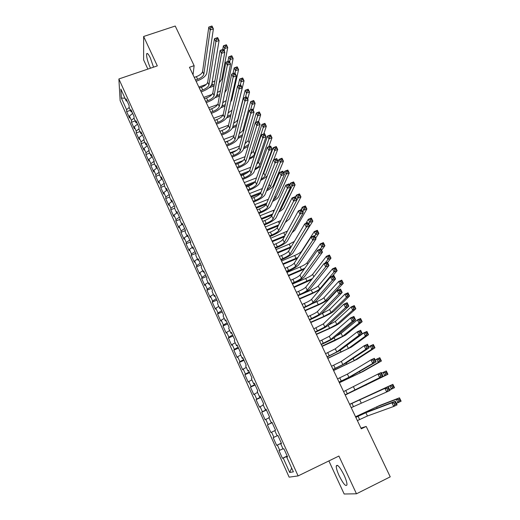 <?xml version="1.0" encoding="UTF-8"?>
<svg xmlns="http://www.w3.org/2000/svg" width="520" height="520" viewBox="0 0 520 520"><rect width="100%" height="100%" fill="white"/><g stroke="black" fill="none" stroke-linecap="round" stroke-linejoin="round"><path stroke-width="0.78" d="M344.071 475.144C339.892 466.954 337.285 463.918 336.238 466.05C336.174 468.072 337.135 471.282 339.125 475.69C343.265 483.88 345.885 486.922 346.983 484.822C347.041 482.8 346.073 479.57 344.071 475.144M153.524 67.171L150.365 57.993C148.441 54.041 147.199 52.669 146.64 53.892C146.387 56.882 147.576 61.445 150.202 67.587L150.495 68.198M328.881 460.928L344.162 494L356.473 493.799L390.234 476.847L366.197 426.446L360.938 428.116M120.14 100.653L289.139 477.152L298.103 475.917L118.878 78.969L120.14 100.653M118.878 78.969L157.32 65.877L143.637 36.478L143.618 59.884L147.869 69.095M124.976 98.215L121.349 98.033L126.581 109.681L126.666 111.638L129.526 118.001L129.454 116.07L131.378 120.348L131.437 122.252L134.316 128.655L134.27 126.776L136.201 131.079L136.24 132.938L139.133 139.386L139.113 137.553L141.063 141.882L141.07 143.696L143.988 150.183L143.988 148.401L145.951 152.756L145.938 154.518L148.87 161.05L148.902 159.315L150.872 163.703L150.833 165.419L153.784 171.99L153.842 170.306L155.825 174.727L155.76 176.384L158.737 183.001L158.815 181.376L160.816 185.822L160.726 187.428L163.716 194.09L163.826 192.517L165.841 196.989L165.718 198.549L168.733 205.257L168.87 203.73L170.892 208.234L170.749 209.742L173.784 216.489L173.947 215.02L175.988 219.557L175.812 221.006L178.867 227.806L179.056 226.389L181.109 230.958L180.908 232.349L183.989 239.194L184.203 237.835L186.27 242.437L186.043 243.769L189.137 250.66L189.384 249.359L191.464 253.988L191.211 255.275L194.331 262.21L194.597 260.962L196.697 265.623L196.411 266.851L199.55 273.832L199.849 272.642L201.962 277.336L201.65 278.506L204.808 285.538L205.14 284.408L207.266 289.133L206.928 290.245L210.106 297.323L210.464 296.25L212.608 301.015L212.238 302.062L215.442 309.192L215.833 308.178L217.984 312.975L217.581 313.963L220.811 321.139L221.228 320.19L223.399 325.019L222.969 325.942L226.219 333.177L226.668 332.286L228.852 337.149L228.391 338.013L231.66 345.293L232.141 344.468L234.344 349.362L233.85 350.162L237.146 357.494L237.66 356.733L239.876 361.66L239.35 362.401L242.671 369.785L243.211 369.083L245.447 374.049L244.888 374.725L248.228 382.161L248.807 381.524L251.056 386.529L250.464 387.134L253.832 394.622L254.442 394.056L256.704 399.094L256.081 399.633L259.467 407.173L260.117 406.673L262.392 411.749L261.736 412.217L265.148 419.816L265.831 419.387L268.125 424.496L267.436 424.899L270.875 432.549L271.583 432.185L273.897 437.333L273.175 437.665L276.633 445.374L277.381 445.081L279.714 450.268L278.954 450.528L282.438 458.289L287.177 456.021M121.349 98.033L120.855 89.089L126.21 100.965L127.108 101.081M291.675 468.078L289.692 472.466L293.371 471.841L286.721 457.093L287.553 456.859L283.927 448.812L283.114 449.091L280.722 443.781L281.515 443.476L277.914 435.494L277.147 435.844L274.768 430.573L275.529 430.19L271.954 422.266L271.219 422.695L268.86 417.463L269.581 417.001L266.032 409.136L265.337 409.643L262.99 404.443L263.679 403.916L260.156 396.11L259.493 396.682L257.166 391.521L257.816 390.923L254.326 383.175L253.695 383.819L251.388 378.697L251.999 378.027L248.534 370.331L247.942 371.046L245.648 365.963L246.227 365.222L242.781 357.584L242.222 358.371L239.954 353.321L240.494 352.515L237.075 344.929L236.555 345.781L234.292 340.769L234.806 339.898L231.413 332.371L230.919 333.288L228.677 328.315L229.158 327.366L225.784 319.897L225.329 320.879L223.106 315.939L223.548 314.932L220.201 307.515L219.778 308.562L217.568 303.661L217.978 302.582L214.656 295.217L214.266 296.329L212.069 291.46L212.453 290.322L209.15 283.01L208.793 284.187L206.615 279.351L206.96 278.155L203.684 270.894L203.359 272.129L201.194 267.325L201.513 266.065L198.256 258.856L197.958 260.156L195.812 255.392L196.099 254.066L192.868 246.909L192.602 248.268L190.469 243.536L190.723 242.151L187.519 235.04L187.278 236.457L185.159 231.758L185.393 230.321L182.208 223.262L181.994 224.738L179.894 220.071L180.089 218.569L176.93 211.562L176.748 213.096L174.661 208.462L174.831 206.901L171.691 199.94L171.535 201.533L169.462 196.931L169.605 195.319L166.484 188.403L166.361 190.047L164.3 185.478L164.417 183.807L161.317 176.943L161.226 178.646L159.178 174.109L159.263 172.38L156.189 165.562L156.117 167.323L154.089 162.812L154.148 161.031L151.093 154.265L151.047 156.072L149.032 151.593L149.065 149.767L146.029 143.039L146.016 144.898L144.008 140.452L144.014 138.567L141.005 131.892L141.011 133.803L139.022 129.389L139.002 127.452L136.006 120.816L136.045 122.785L134.069 118.398L134.017 116.409L131.047 109.817L131.112 111.839L129.149 107.478L129.077 105.443L126.12 98.898L126.21 100.965M289.692 472.466L283.225 458.068L282.438 458.289M193.05 74.835L194.129 65.669L189.456 67.275L361.276 428.818L366.197 426.446M279.714 450.268L282.971 448.779M277.381 445.081L281.405 443.222M286.721 457.093L287.476 456.69M273.897 437.333L277.134 435.819M271.583 432.185L274.807 430.657M280.722 443.781L281.489 443.404M268.125 424.496L272.096 422.584M265.831 419.387L269.022 417.826M262.392 411.749L266.331 409.799M260.117 406.673L263.283 405.093M271.219 422.695L271.993 422.351M256.704 399.094L260.605 397.111M254.442 394.056L257.582 392.444M265.337 409.643L266.11 409.318M251.056 386.529L254.924 384.514M248.807 381.524L251.927 379.886M259.493 396.682L260.28 396.376M245.447 374.049L249.281 372.001M243.211 369.083L246.305 367.419M253.695 383.819L254.488 383.532M239.876 361.66L243.685 359.58M237.66 356.733L240.728 355.037M247.942 371.046L248.736 370.786M234.344 349.362L238.121 347.25M232.141 344.468L235.183 342.745M242.222 358.371L243.029 358.124M228.852 337.149L232.596 335.004M226.668 332.286L229.684 330.544M236.555 345.781L237.361 345.56M223.399 325.019L227.117 322.842M221.228 320.19L224.224 318.422M230.919 333.288L231.732 333.079M217.984 312.975L221.669 310.765M215.833 308.178L218.797 306.384M225.329 320.879L226.148 320.69M212.608 301.015L216.261 298.779M210.464 296.25L213.408 294.437M219.778 308.562L220.597 308.392M207.266 289.133L210.893 286.871M205.14 284.408L208.058 282.568M214.266 296.329L215.092 296.179M201.962 277.336L205.556 275.041M199.849 272.642L202.748 270.777M208.793 284.187L209.625 284.05M196.697 265.623L200.265 263.302M194.597 260.962L197.47 259.07M203.359 272.129L204.191 272.012M191.464 253.988L195.006 251.635M189.384 249.359L192.231 247.448M197.958 260.156L198.803 260.058M186.27 242.437L189.781 240.052M184.203 237.835L187.031 235.905M192.602 248.268L193.447 248.183M181.109 230.958L184.594 228.547M179.056 226.389L181.864 224.432M187.278 236.457L188.13 236.392M175.988 219.557L179.439 217.126M173.947 215.02L176.728 213.044M181.994 224.738L182.852 224.686M170.892 208.234L174.323 205.777M168.87 203.73L171.919 201.526M176.748 213.096L177.606 213.064M165.841 196.989L169.24 194.506M163.826 192.517L167.174 190.047M171.535 201.533L172.4 201.513M160.816 185.822L164.19 183.306M158.815 181.376L162.181 178.854M166.361 190.047L167.232 190.047M155.825 174.727L159.172 172.185M153.842 170.306L157.177 167.758M161.226 178.646L162.091 178.659M150.872 163.703L154.141 161.18M148.902 159.315L152.21 156.741M156.117 167.323L156.995 167.349M145.951 152.756L149.052 150.319M143.988 148.401L147.277 145.802M151.047 156.072L151.924 156.117M141.063 141.882L144.014 139.523M139.113 137.553L142.37 134.934M146.016 144.898L146.894 144.963M136.201 131.079L139.016 128.791M134.27 126.776L137.501 124.13M141.011 133.803L141.901 133.881M131.378 120.348L134.062 118.131M129.454 116.07L132.665 113.406M136.045 122.785L136.935 122.876M126.581 109.681L129.162 107.517M131.112 111.839L132.002 111.943M143.637 36.478L175.233 26.039L194.129 65.669M356.473 493.799L338.904 456.047L298.103 475.917M283.225 458.068L287.281 456.248M126.666 111.638L130.429 110.318M131.437 122.252L135.207 120.919M136.24 132.938L140.01 131.586M141.07 143.696L144.852 142.324M145.938 154.518L149.721 153.133M150.833 165.419L154.629 164.015M155.76 176.384L159.562 174.967M160.726 187.428L164.535 185.991M165.718 198.549L169.533 197.087M170.749 209.742L174.688 208.221M175.812 221.006L179.985 219.381M180.908 232.349L185.347 230.6M186.043 243.769L190.632 241.943M191.211 255.275L195.806 253.422M196.411 266.851L201.019 264.972M201.65 278.506L206.264 276.608M206.928 290.245L211.549 288.32M212.238 302.062L216.866 300.118M217.581 313.963L222.222 311.994M222.969 325.942L227.617 323.954M228.391 338.013L233.044 335.991M233.85 350.162L238.518 348.121M239.35 362.401L244.023 360.334M244.888 374.725L249.567 372.632M250.464 387.134L255.151 385.015M256.081 399.633L260.78 397.488M261.736 412.217L266.442 410.046M267.436 424.899L272.149 422.701M276.633 445.374L281.359 443.131M195.52 80.034L197.639 79.293C201.162 77.896 203.229 76.213 203.847 74.243L210.197 29.965L208.786 27.066L211.978 26L213.395 28.893L206.745 73.236C205.81 76.186 202.703 78.709 197.444 80.795L196.105 81.263M194.259 77.383L196.378 76.648C199.901 75.251 201.962 73.561 202.572 71.585L208.786 27.066L210.308 26.637L210.873 27.801L212.154 27.372L211.588 26.208L210.308 26.637M212.154 27.372L213.395 28.893L210.197 29.965L210.873 27.801M211.588 26.208L211.978 26M214.025 85.969L209.001 87.802M198.842 87.022L206.303 84.396M210.997 85.748L214.279 84.507M212.128 82.342L214.903 80.892M224.263 51.142L224.738 48.542L223.399 45.793L226.389 44.772L227.734 47.515L221.767 79.242L219.186 82.823M222.736 49.517L223.399 45.793L224.855 45.428L225.394 46.527L226.597 46.118L226.057 45.019L224.855 45.428M226.597 46.118L227.734 47.515L224.738 48.542L225.394 46.527M226.057 45.019L226.389 44.772M200.583 90.688L202.703 89.941C206.239 88.53 208.325 86.859 208.962 84.923L215.872 41.607L214.448 38.688L217.653 37.609L219.076 40.521L211.868 83.902C210.893 86.801 207.766 89.297 202.488 91.403L201.149 91.877M199.316 88.017L201.435 87.269C204.964 85.865 207.044 84.188 207.681 82.251L214.448 38.688L215.989 38.285L216.561 39.449L217.841 39.02L217.275 37.849L215.989 38.285M217.841 39.02L219.076 40.521L215.872 41.607L216.561 39.449M217.275 37.849L217.653 37.609M205.68 101.413L207.805 100.653C211.347 99.229 213.447 97.572 214.11 95.68L221.592 53.339L220.155 50.395L223.366 49.296L224.796 52.234L217.022 94.647C216.008 97.481 212.856 99.963 207.571 102.083L206.225 102.564M204.399 98.722L206.525 97.968C210.067 96.551 212.16 94.887 212.817 92.989L220.155 50.395L221.715 50.011L222.287 51.188L223.574 50.752L223.002 49.575L221.715 50.011M223.574 50.752L224.796 52.234L221.592 53.339L222.287 51.188M223.002 49.575L223.366 49.296M219.472 96.012L214.994 97.715M203.756 97.37L212.062 94.419M216.535 95.856L219.752 94.556M217.412 92.489L220.474 90.747M229.625 62.114L230.133 59.566L228.781 56.803L231.777 55.764L233.136 58.526L226.766 89.577L224.822 92.495M227.864 61.516L228.781 56.803L230.256 56.453L230.796 57.557L231.998 57.142L231.458 56.036L230.256 56.453M231.998 57.142L233.136 58.526L230.133 59.566L230.796 57.557M225.004 106.08L220.877 107.731M208.708 107.783L217.685 104.559M222.014 106.054L225.31 104.617M222.768 102.674L226.161 100.549M235.02 73.164L235.56 70.668L234.202 67.886L237.205 66.833L238.569 69.615L231.797 99.983L230.594 102.056M232.986 73.626L234.202 67.886L235.697 67.561L236.243 68.672L237.445 68.25L236.899 67.139L235.697 67.561M237.445 68.25L238.569 69.615L235.56 70.668L236.243 68.672M210.808 112.21L212.94 111.436C216.489 110.006 218.608 108.362 219.291 106.509L227.35 65.156L225.908 62.192L229.119 61.081L230.561 64.038L222.209 105.463C221.156 108.238 217.984 110.695 212.686 112.834L211.341 113.321M209.521 109.499L211.653 108.739C215.196 107.302 217.315 105.658 217.997 103.799L225.908 62.192L227.481 61.828L228.059 63.018L229.346 62.569L228.768 61.386L227.481 61.828M229.346 62.569L230.561 64.038L227.35 65.156L228.059 63.018M228.768 61.386L229.119 61.081M215.975 123.071L218.108 122.298C221.663 120.848 223.802 119.223 224.51 117.409L233.155 77.058L231.699 74.074L234.917 72.943L236.373 75.927L227.428 116.35C226.343 119.06 223.145 121.498 217.834 123.656L216.483 124.15M214.682 120.348L216.814 119.574C220.369 118.131 222.495 116.499 223.203 114.68L231.699 74.074L233.292 73.736L233.877 74.932L235.164 74.477L234.578 73.281L233.292 73.736M235.164 74.477L236.373 75.927L233.155 77.058L233.877 74.932M234.578 73.281L234.917 72.943M230.62 116.168L226.675 117.858M213.688 118.267L223.165 114.829M227.428 116.35L230.964 114.673M228.196 112.898L231.992 110.188M240.272 85.072L241.033 81.848L239.661 79.047L242.671 77.981L244.042 80.782L236.613 111.105M238.089 85.846L239.661 79.047L241.169 78.741L241.716 79.866L242.925 79.436L242.379 78.312L241.169 78.741M242.925 79.436L244.042 80.782L241.033 81.848L241.716 79.866M242.379 78.312L242.671 77.981M236.34 126.263L232.375 128.089M218.706 128.817L228.547 125.21M232.83 126.731L236.73 124.709M233.694 123.156C236.061 121.856 237.452 120.595 237.868 119.373L245.161 90.285L248.177 89.206L249.555 92.027L247.696 99.106M245.447 97.377L246.539 93.106L245.161 90.285L246.681 89.999L247.234 91.13L248.443 90.701L247.891 89.57L246.681 89.999M248.443 90.701L249.555 92.027L246.539 93.106L247.234 91.13M247.891 89.57L248.177 89.206M221.175 134.017L223.308 133.224C226.876 131.768 229.028 130.156 229.762 128.388L238.999 89.05L237.536 86.047L240.76 84.897L242.222 87.9L232.687 127.309C231.562 129.961 228.345 132.379 223.015 134.556L221.669 135.05M219.869 131.274L222.008 130.488C225.569 129.031 227.714 127.413 228.449 125.632L237.536 86.047L239.142 85.735L239.733 86.938L241.026 86.476L240.435 85.273L239.142 85.735M241.026 86.476L242.222 87.9L238.999 89.05L239.733 86.938M240.435 85.273L240.76 84.897M223.75 139.438L233.987 135.642M225.017 142.103L229.606 140.394M239.285 133.432C241.378 132.203 242.606 131.053 242.983 129.974L250.692 101.608L253.714 100.51L255.106 103.35L253.143 110.253M238.297 137.163L242.639 134.667M250.601 109.798L252.083 104.448L250.692 101.608L252.233 101.341L252.792 102.479L254 102.037L253.448 100.9L252.233 101.341M242.177 136.357L237.958 138.43M254 102.037L255.106 103.35L252.083 104.448L252.792 102.479M253.448 100.9L253.714 100.51M226.408 145.028L228.547 144.228C232.122 142.76 234.292 141.16 235.053 139.431L244.888 101.134L243.412 98.105L246.643 96.941L248.118 99.97L237.984 138.346C236.821 140.933 233.571 143.325 228.234 145.522L226.883 146.029M225.095 142.266L227.233 141.472C230.808 140.004 232.973 138.405 233.727 136.662L243.412 98.105L245.044 97.819L245.635 99.034L246.928 98.566L246.337 97.351L245.044 97.819M246.928 98.566L248.118 99.97L244.888 101.134L245.635 99.034M246.337 97.351L246.643 96.941M228.826 150.124L239.493 146.126M230.107 152.809L236.697 150.332M244.966 143.715L248.131 140.647L256.269 113.002L259.298 111.898L260.695 114.751L258.628 121.478M243.841 147.628L248.749 144.404M255.723 122.349L257.667 115.862L256.269 113.002L257.829 112.762L258.388 113.906L259.603 113.464L259.038 112.314L257.829 112.762M248.144 146.425L243.483 148.87M259.603 113.464L260.695 114.751L257.667 115.862L258.388 113.906M259.038 112.314L259.298 111.898M231.68 156.117L233.825 155.311C237.406 153.829 239.59 152.243 240.377 150.56L250.822 113.315L249.333 110.26L252.571 109.077L254.059 112.125L243.315 149.454C242.112 151.983 238.836 154.349 233.487 156.566L232.135 157.079M230.353 153.341L232.499 152.535C236.08 151.053 238.264 149.468 239.044 147.771L249.333 110.26L250.984 109.993L251.583 111.215L252.876 110.741L252.278 109.519L250.984 109.993M252.876 110.741L254.059 112.125L250.822 113.315L251.583 111.215M252.278 109.519L252.571 109.077M233.942 160.881L245.083 156.663M235.222 163.585L243.159 160.57M250.764 153.998L253.318 151.385L261.885 124.481L264.914 123.357L266.325 126.237L263.776 133.919M249.47 158.126C252.304 156.741 254.02 155.395 254.618 154.083L263.296 127.367L261.885 124.481L263.458 124.26L264.024 125.418L265.239 124.963L264.673 123.812L263.458 124.26M254.28 156.423L249.087 159.347M265.239 124.963L266.325 126.237L263.296 127.367L264.024 125.418M264.673 123.812L264.914 123.357M236.983 167.284L239.129 166.465C242.723 164.97 244.927 163.397 245.739 161.759L256.802 125.58L255.3 122.505L258.544 121.303L260.046 124.377L248.677 160.641C247.442 163.105 244.14 165.451 238.778 167.681L237.419 168.201M235.651 164.483L237.803 163.67C241.391 162.175 243.588 160.602 244.394 158.951L255.3 122.505L256.971 122.265L257.569 123.494L258.869 123.013L258.271 121.784L256.971 122.265M258.869 123.013L260.046 124.377L256.802 125.58L257.569 123.494M258.271 121.784L258.544 121.303M247.058 172.887L240.792 175.292M239.089 171.711L250.75 167.252M240.383 174.434L249.308 171.008M256.698 164.236L258.531 162.201L267.54 136.045L270.575 134.907L271.999 137.806L268.794 146.731M255.197 168.643C257.757 167.317 259.311 166.075 259.844 164.912L268.957 138.944L267.54 136.045L269.132 135.844L269.698 137.007L270.92 136.552L270.348 135.388L269.132 135.844M260.624 166.283L254.781 169.858M270.92 136.552L271.999 137.806L268.957 138.944L269.698 137.007M270.348 135.388L270.575 134.907M242.327 178.522L244.478 177.697C248.079 176.183 250.296 174.629 251.141 173.036L262.828 137.937L261.313 134.843L264.563 133.627L266.078 136.721L254.085 171.906C252.805 174.297 249.477 176.625 244.101 178.874L242.743 179.4M240.988 175.708L243.139 174.876C246.733 173.375 248.95 171.815 249.789 170.209L261.313 134.843L263.003 134.628L263.608 135.87L264.908 135.382L264.303 134.141L263.003 134.628M264.908 135.382L266.078 136.721L262.828 137.937L263.608 135.87M264.303 134.141L264.563 133.627M253.948 183.072L245.96 186.173M244.27 182.611L256.51 177.879M245.57 185.347L255.177 181.623M262.828 174.33L263.783 173.082L273.234 147.687L276.276 146.53L277.706 149.454L273.748 159.692M261.027 179.179C263.276 177.938 264.635 176.813 265.103 175.819L274.664 150.612L273.234 147.687L274.839 147.511L275.418 148.681L276.633 148.22L276.062 147.049L274.839 147.511M267.351 175.662C265.993 177.249 263.738 178.828 260.579 180.388M276.633 148.22L277.706 149.454L274.664 150.612L275.418 148.681M276.062 147.049L276.276 146.53M247.702 189.839L249.86 189C253.468 187.48 255.703 185.939 256.575 184.392L268.899 150.391L267.377 147.27L270.627 146.042L272.155 149.156L259.526 183.242C258.206 185.575 254.852 187.869 249.464 190.144L248.099 190.678M246.357 187.005L248.508 186.167C252.116 184.645 254.352 183.105 255.21 181.545L267.377 147.27L269.081 147.082L269.692 148.33L270.998 147.836L270.387 146.588L269.081 147.082M270.998 147.836L272.155 149.156L268.899 150.391L269.692 148.33M270.387 146.588L270.627 146.042M260.319 193.537L251.167 197.125M249.483 193.589L262.379 188.546M250.79 196.339L260.897 192.381M266.994 189.703L270.4 186.791L280.41 162.357L278.967 159.412L282.016 158.243L283.459 161.187L273.234 185.679C272.415 187.252 270.173 189 266.5 190.931M278.155 161.441L278.967 159.412L280.592 159.256L281.171 160.44L282.392 159.972L281.814 158.788L280.592 159.256M282.392 159.972L283.459 161.187L280.41 162.357L281.171 160.44M281.814 158.788L282.016 158.243M253.117 201.233L255.275 200.382C258.895 198.848 261.151 197.327 262.048 195.819L275.015 162.942L273.481 159.796L276.744 158.548L278.278 161.688L264.999 194.662C263.64 196.924 260.26 199.199 254.858 201.487L253.494 202.026M251.758 198.38L253.922 197.529C257.536 196.001 259.786 194.474 260.676 192.959L273.481 159.796L275.204 159.633L275.821 160.894L277.127 160.394L276.51 159.133L275.204 159.633M277.127 160.394L278.278 161.688L275.015 162.942L275.821 160.894M276.51 159.133L276.744 158.548M266.26 204.243L256.406 208.15M254.735 204.633L268.365 199.244M256.048 207.409L266.708 203.19M273.124 200.194L275.73 197.834L286.195 174.187L284.745 171.223L287.8 170.04L289.25 172.998L278.57 196.716C277.836 198.088 275.834 199.674 272.565 201.474M283.894 173.186L284.745 171.223L286.39 171.093L286.969 172.283L288.197 171.808L287.612 170.619L286.39 171.093M288.197 171.808L289.25 172.998L286.195 174.187L286.969 172.283M287.612 170.619L287.8 170.04M258.57 212.706L260.735 211.848C264.361 210.301 266.637 208.793 267.56 207.331L281.177 175.591L279.63 172.419L282.9 171.151L284.447 174.317L270.517 206.161C269.113 208.351 265.707 210.6 260.293 212.914L258.928 213.46M257.205 209.833L259.37 208.975C262.99 207.428 265.258 205.92 266.175 204.451L279.63 172.419L281.378 172.283L281.996 173.55L283.309 173.043L282.685 171.775L281.378 172.283M283.309 173.043L284.447 174.317L281.177 175.591L281.996 173.55M282.685 171.775L282.9 171.151M272.155 215.053L261.677 219.245M260.019 215.755L274.502 209.924M261.346 218.543L272.623 214.032M279.468 210.587L281.093 208.956L292.026 186.108L290.563 183.118L293.625 181.916L295.087 184.899L283.94 207.818C283.296 208.982 281.587 210.373 278.798 211.991M289.673 185.016L290.563 183.118L292.227 183.014L292.812 184.21L294.041 183.729L293.449 182.533L292.227 183.014M294.041 183.729L295.087 184.899L292.026 186.108L292.812 184.21M293.449 182.533L293.625 181.916M264.062 224.263L266.227 223.392C269.861 221.826 272.155 220.337 273.104 218.927L287.391 188.331L285.831 185.139L289.107 183.853L290.661 187.044L276.068 217.737C274.625 219.856 271.193 222.086 265.766 224.412L264.394 224.965M262.685 221.364L264.849 220.5C268.483 218.94 270.771 217.444 271.713 216.021L285.831 185.139L287.599 185.029L288.223 186.31L289.536 185.79L288.906 184.509L287.599 185.029M289.536 185.79L290.661 187.044L287.391 188.331L288.223 186.31M288.906 184.509L289.107 183.853M278.181 225.894L266.988 230.419M265.337 226.947L280.833 220.558M266.675 229.756L278.668 224.906M286.26 220.5L297.895 198.107L296.426 195.097L299.488 193.882L300.963 196.892L289.347 219.005L285.252 222.45M295.497 196.931L296.426 195.097L298.103 195.019L298.695 196.222L299.923 195.734L299.332 194.532L298.103 195.019M299.923 195.734L300.963 196.892L297.895 198.107L298.695 196.222M299.332 194.532L299.488 193.882M269.588 235.892L271.758 235.014C275.405 233.435 277.713 231.966 278.694 230.6L293.651 201.175L292.078 197.951L295.36 196.651L296.927 199.869L281.664 229.392C280.176 231.446 276.718 233.649 271.278 235.995L269.906 236.555M268.203 232.98L270.374 232.096C274.014 230.529 276.322 229.053 277.29 227.669L292.078 197.951L293.865 197.873L294.495 199.16L295.808 198.64L295.178 197.347L293.865 197.873M295.808 198.64L296.927 199.869L293.651 201.175L294.495 199.16M295.178 197.347L295.36 196.651M284.349 236.756L272.331 241.664M270.692 238.219L287.404 231.108M272.038 241.046L284.863 235.807M302.835 211.952L303.81 210.197L302.328 207.168L305.396 205.933L306.885 208.962L294.788 230.256L292 232.765M300.846 209.879L302.328 207.168L304.025 207.109L304.623 208.325L305.851 207.831L305.253 206.615L304.025 207.109M305.851 207.831L306.885 208.962L303.81 210.197L304.623 208.325M305.253 206.615L305.396 205.933M275.158 247.605L277.329 246.714C280.982 245.128 283.309 243.672 284.323 242.353L299.956 214.117L298.376 210.873L301.659 209.547L303.245 212.791L287.293 241.131C285.766 243.113 282.276 245.291 276.822 247.656L275.45 248.222M273.761 244.673L275.932 243.783C279.584 242.197 281.911 240.74 282.913 239.408L298.376 210.873L300.183 210.815L300.814 212.114L302.133 211.588L301.496 210.288L300.183 210.815M302.133 211.588L303.245 212.791L299.956 214.117L300.814 212.114M301.496 210.288L301.659 209.547M290.693 247.618L277.713 252.987M276.088 249.561L289.231 244.147L294.346 241.442M277.44 252.408L291.239 246.701M308.75 224.061L309.771 222.378L308.276 219.323L311.35 218.075L312.845 221.124L299.267 242.678M305.832 223.431L308.276 219.323L309.992 219.291L310.589 220.513L311.825 220.012L311.22 218.79L309.992 219.291M311.825 220.012L312.845 221.124L309.771 222.378L310.589 220.513M311.22 218.79L311.35 218.075M280.761 259.402L282.939 258.499C286.598 256.893 288.951 255.463 289.985 254.189L306.312 227.156L304.72 223.886L308.009 222.547L309.608 225.81L292.968 252.954C291.395 254.858 287.878 257.01 282.412 259.402L281.034 259.974M279.357 256.445L281.534 255.547C285.194 253.948 287.534 252.506 288.567 251.219L304.72 223.886L306.547 223.86L307.183 225.173L308.503 224.633L307.866 223.327L306.547 223.86M308.503 224.633L309.608 225.81L306.312 227.156L307.183 225.173M307.866 223.327L308.009 222.547M297.284 258.433L283.127 264.387M281.515 260.981L294.678 255.502C298.2 253.962 300.489 252.571 301.542 251.329L314.262 231.569L317.343 230.302L318.851 233.376L315.653 238.18M282.874 263.848L297.869 257.53M314.711 236.256L315.77 234.644L314.262 231.569L315.998 231.562L316.602 232.791L317.837 232.284L317.233 231.056L315.998 231.562M317.837 232.284L318.851 233.376L315.77 234.644L316.602 232.791M317.233 231.056L317.343 230.302M286.409 271.284L288.587 270.368C292.26 268.749 294.625 267.332 295.692 266.11L312.721 240.305L311.116 237.01L314.411 235.644L316.017 238.94L298.675 264.856C297.063 266.695 293.514 268.814 288.034 271.226L286.656 271.804M284.993 268.307L287.17 267.391C290.843 265.779 293.202 264.355 294.262 263.12L311.116 237.01L312.962 237.01L313.606 238.329L314.925 237.783L314.281 236.464L312.962 237.01M314.925 237.783L316.017 238.94L312.721 240.305L313.606 238.329M314.281 236.464L314.411 235.644M304.2 269.152L288.581 275.86M286.975 272.48L300.17 266.936C303.7 265.382 306 264.004 307.079 262.815L320.3 243.906L323.382 242.625L324.903 245.719L321.581 250.315M288.346 275.366L304.863 268.216M320.339 249.067L321.815 247.006L320.3 243.906L322.049 243.925L322.66 245.161L323.895 244.647L323.291 243.406L322.049 243.925M323.895 244.647L324.903 245.719L321.815 247.006L322.66 245.161M323.291 243.406L323.382 242.625M292.091 283.244L294.275 282.315C297.954 280.683 300.346 279.286 301.438 278.115L319.176 253.552L317.558 250.231L320.86 248.853L322.485 252.167L304.428 276.842C302.77 278.603 299.195 280.703 293.703 283.133L292.318 283.725M290.667 280.248L292.851 279.318C296.53 277.693 298.909 276.289 300.001 275.106L317.558 250.231L319.43 250.263L320.079 251.596L321.399 251.036L320.749 249.711L319.43 250.263M321.399 251.036L322.485 252.167L319.176 253.552L320.079 251.596M320.749 249.711L320.86 248.853M311.571 279.682L294.073 287.417M292.481 284.057L305.689 278.447C309.231 276.874 311.552 275.522 312.656 274.372L326.378 256.334L329.466 255.034L330.993 258.147L327.548 262.535M293.858 286.969L312.442 278.558M325.039 263.139L327.906 259.454L326.378 256.334L328.146 256.373L328.757 257.627L329.999 257.101L329.387 255.853L328.146 256.373M329.999 257.101L330.993 258.147L327.906 259.454L328.757 257.627M329.387 255.853L329.466 255.034M297.817 295.288L300.007 294.353C303.693 292.708 306.098 291.324 307.229 290.206L325.683 266.903L324.051 263.556L327.366 262.158L328.998 265.499L310.219 288.918C308.516 290.602 304.909 292.675 299.403 295.126L298.019 295.718M296.381 292.272L298.571 291.33C302.257 289.692 304.655 288.308 305.773 287.17L324.051 263.556L325.942 263.62L326.599 264.959L327.925 264.401L327.275 263.055L325.942 263.62M327.925 264.401L328.998 265.499L325.683 266.903L326.599 264.959M327.275 263.055L327.366 262.158M319.696 289.803L312.019 293.696L299.605 299.046M300.183 294.788L311.252 290.036C314.802 288.45 317.142 287.111 318.272 286.013L332.501 268.846L335.595 267.534L337.135 270.673L332.377 276.231M299.409 298.642L312.65 292.942C316.199 291.356 318.539 290.024 319.683 288.932L334.035 271.993L332.501 268.846L334.288 268.918L334.906 270.179L336.147 269.646L335.53 268.392L334.288 268.918M336.147 269.646L337.135 270.673L334.035 271.993L334.906 270.179M335.53 268.392L335.595 267.534M303.583 307.424L305.773 306.469C309.471 304.811 311.896 303.446 313.053 302.38L332.248 280.365L330.603 276.991L333.918 275.567L335.562 278.941L316.056 301.08C314.301 302.686 310.668 304.726 305.149 307.203L303.764 307.801M302.139 304.382L304.33 303.433C308.022 301.776 310.447 300.411 311.591 299.325L330.603 276.991L332.514 277.082L333.171 278.434L334.503 277.862L333.847 276.51L332.514 277.082M334.503 277.862L335.562 278.941L332.248 280.365L333.171 278.434M333.847 276.51L333.918 275.567M305 310.401L318.26 304.629C321.815 303.03 324.175 301.711 325.351 300.671L340.216 284.628L338.669 281.463L341.77 280.124L343.317 283.289L328.231 299.423C326.463 300.983 322.92 302.959 317.61 305.344L305.168 310.758M312.175 303.732L316.849 301.697C320.405 300.105 322.764 298.779 323.928 297.733L338.669 281.463L340.476 281.554L341.101 282.822L342.342 282.288L341.718 281.021L340.476 281.554M342.342 282.288L343.317 283.289L340.216 284.628L341.101 282.822M341.718 281.021L341.77 280.124M309.387 319.637L318.923 314.639L338.858 293.93L337.2 290.524L340.522 289.088L342.179 292.487L321.932 313.326C320.132 314.853 316.466 316.869 310.934 319.365L309.55 319.976M307.931 316.576L310.128 315.614C313.833 313.944 316.271 312.598 317.454 311.565L337.2 290.524L339.137 290.647L339.8 292.012L341.133 291.434L340.47 290.069L339.137 290.647M341.133 291.434L342.179 292.487L338.858 293.93L339.8 292.012M340.47 290.069L340.522 289.088M310.622 322.238L323.901 316.394L331.052 312.494L346.444 297.356L344.884 294.164L347.99 292.812L349.55 295.997L333.938 311.226C332.124 312.715 328.556 314.665 323.232 317.07L310.772 322.55M320.886 314.151L329.622 309.53L344.884 294.164L346.71 294.288L347.341 295.568L348.582 295.022L347.958 293.748L346.71 294.288M348.582 295.022L349.55 295.997L346.444 297.356L347.341 295.568M347.958 293.748L347.99 292.812M315.237 331.942L324.838 326.989L345.521 307.6L343.85 304.174L347.178 302.712L348.855 306.137L327.847 325.656C326.001 327.106 322.309 329.095 316.764 331.611L315.374 332.228M313.768 328.861L323.356 323.895L343.85 304.174L345.807 304.33L346.482 305.702L347.815 305.117L347.146 303.739L345.807 304.33M347.815 305.117L348.855 306.137L345.521 307.6L346.482 305.702M347.146 303.739L347.178 302.712M316.29 334.159L329.589 328.244L336.791 324.396L352.716 310.18L351.143 306.963L354.257 305.597L355.829 308.802L339.684 323.108C337.825 324.526 334.23 326.45 328.894 328.874L316.413 334.425M328.341 325.195L335.354 321.412L351.143 306.963L352.996 307.112L353.626 308.406L354.874 307.853L354.237 306.566L352.996 307.112M354.874 307.853L355.829 308.802L352.716 310.18L353.626 308.406M354.237 306.566L354.257 305.597M321.126 344.338L330.792 339.43L352.241 321.386L350.558 317.928L353.893 316.453L355.576 319.897L333.808 338.078C331.916 339.45 328.185 341.406 322.627 343.947L321.236 344.572M319.651 341.231L329.297 336.31L350.558 317.928L352.534 318.117L353.21 319.501L354.549 318.903L353.873 317.519L352.534 318.117M354.549 318.903L355.576 319.897L352.241 321.386L353.21 319.501M353.873 317.519L353.893 316.453M327.061 356.818L336.791 351.962L359.015 335.283L357.318 331.799L360.653 330.298L362.356 333.775L339.807 350.591L327.145 357M325.572 353.691L335.283 348.816L357.318 331.799L359.32 332.014L360.003 333.411L361.341 332.807L360.659 331.409L359.32 332.014M361.341 332.807L362.356 333.775L359.015 335.283L360.003 333.411M360.659 331.409L360.653 330.298M333.034 369.388L342.829 364.579L365.84 349.291L364.13 345.774L367.478 344.253L369.187 347.763L345.852 363.194L333.093 369.525M331.533 366.243L341.315 361.413L364.13 345.774L366.158 346.028L366.841 347.432L368.186 346.821L367.497 345.416L366.158 346.028M368.186 346.821L369.187 347.763L365.84 349.291L366.841 347.432M367.497 345.416L367.478 344.253M339.053 382.057L348.913 377.293L372.723 363.409L370.994 359.866L374.348 358.325L376.077 361.862L351.943 375.888L339.085 382.135M337.538 378.879L347.393 374.107L370.994 359.866L373.048 360.152L373.744 361.569L375.082 360.951L374.394 359.528L373.048 360.152M375.082 360.951L376.077 361.862L372.723 363.409L373.744 361.569M374.394 359.528L374.348 358.325M345.111 394.81L379.659 377.644L377.923 374.075L381.277 372.509L383.019 376.071L345.124 394.836M343.59 391.612L377.923 374.075L379.997 374.394L380.699 375.824L382.044 375.193L381.342 373.763L379.997 374.394M382.044 375.193L383.019 376.071L379.659 377.644L380.699 375.824M381.342 373.763L381.277 372.509M351.221 407.654L386.659 391.996L384.904 388.394L388.265 386.809L349.681 404.424M349.687 404.437L384.904 388.394L387.004 388.746L387.706 390.188L389.058 389.551L388.349 388.109L387.004 388.746M388.349 388.109L388.265 386.809L390.019 390.403L386.659 391.996L387.706 390.188M390.019 390.403L389.058 389.551M357.37 420.602L367.438 415.987L393.712 406.465L391.944 402.838L395.31 401.226L368.921 411.281L355.791 417.287M355.829 417.352L365.879 412.731L391.944 402.838L394.069 403.221L394.778 404.677L396.13 404.027L395.415 402.578L394.069 403.221M395.415 402.578L395.31 401.226L397.079 404.853L393.712 406.465L394.778 404.677M397.079 404.853L396.13 404.027M321.99 346.157L342.576 336.382L359.034 323.102L357.448 319.858L360.568 318.474L362.154 321.704L345.475 335.082L334.594 340.762L322.094 346.379M336.135 336.135L341.126 333.379L357.448 319.858L359.32 320.041L359.957 321.334L361.205 320.775L360.568 319.481L359.32 320.041M361.205 320.775L362.154 321.704L359.034 323.102L359.957 321.334M360.568 319.481L360.568 318.474M327.736 358.241L348.4 348.446L365.404 336.115L363.805 332.852L366.925 331.448L368.524 334.704L351.299 347.132L327.815 358.416M345.8 346.125L363.805 332.852L365.697 333.06L366.34 334.366L367.588 333.801L366.951 332.495L365.697 333.06M367.588 333.801L368.524 334.704L365.404 336.115L366.34 334.366M366.951 332.495L366.925 331.448M333.515 370.409L354.263 360.601L371.82 349.232L370.207 345.943L373.334 344.519L374.946 347.802L357.168 359.268L333.574 370.532M368.771 346.905L370.207 345.943L372.119 346.177L372.769 347.497L374.017 346.925L373.373 345.605L372.119 346.177M374.017 346.925L374.946 347.802L371.82 349.232L372.769 347.497M373.373 345.605L373.334 344.519M339.339 382.668L360.165 372.834L378.281 362.447L376.662 359.138L379.795 357.688L381.413 360.997L363.077 371.488L339.378 382.74M375.174 360.016L376.662 359.138L378.593 359.398L379.243 360.724L380.497 360.146L379.847 358.82L378.593 359.398M380.497 360.146L381.413 360.997L378.281 362.447L379.243 360.724M379.847 358.82L379.795 357.688M345.209 395.005L384.793 375.765L383.162 372.424L386.301 370.962L387.933 374.296L345.215 395.031M381.628 373.224L383.162 372.424L385.119 372.716L385.769 374.056L387.029 373.471L386.373 372.132L385.119 372.716M387.029 373.471L387.933 374.296L384.793 375.765L385.769 374.056M386.373 372.132L386.301 370.962M389.766 389.876L391.359 389.181L389.714 385.821L392.853 384.339L349.629 404.307M349.635 404.32L389.714 385.821L391.69 386.139L392.347 387.491L393.607 386.893L392.951 385.548L391.69 386.139M392.951 385.548L392.853 384.339L394.505 387.693L391.359 389.181L392.347 387.491M394.505 387.693L393.607 386.893M396.331 403.312L397.976 402.701L396.312 399.315L399.464 397.813L379.541 405.541L355.537 416.748M355.57 416.812L376.623 406.933L396.312 399.315L398.313 399.666L398.976 401.024L400.238 400.419L399.575 399.061L398.313 399.666M399.575 399.061L399.464 397.813L401.122 401.193L397.976 402.701L398.976 401.024M401.122 401.193L400.238 400.419M196.378 76.648L197.639 79.293M202.572 71.585L203.847 74.243M211.984 83.18L212.894 85.078M201.435 87.269L202.703 89.941M207.681 82.251L208.962 84.923M206.525 97.968L207.805 100.653M212.817 92.989L214.11 95.68M217.145 93.938L217.841 95.388M222.346 104.773L222.82 105.762M211.653 108.739L212.94 111.436M217.997 103.799L219.291 106.509M216.814 119.574L218.108 122.298M223.203 114.68L224.51 117.409M227.578 115.674L227.832 116.207M222.008 130.488L223.308 133.224M228.449 125.632L229.762 128.388M242.983 129.974L243.588 131.222M227.233 141.472L228.547 144.228M233.727 136.662L235.053 139.431M248.131 140.647L249.21 142.876M232.499 152.535L233.825 155.311M239.044 147.771L240.377 150.56M253.318 151.385L254.618 154.083M237.803 163.67L239.129 166.465M244.394 158.951L245.739 161.759M258.531 162.201L259.844 164.912M243.139 174.876L244.478 177.697M249.789 170.209L251.141 173.036M263.783 173.082L265.103 175.819M248.508 186.167L249.86 189M255.21 181.545L256.575 184.392M269.185 184.275L270.4 186.791M253.922 197.529L255.275 200.382M260.676 192.959L262.048 195.819M267.793 199.478L268.047 199.999M274.905 196.131L275.73 197.834M259.37 208.975L260.735 211.848M266.175 204.451L267.56 207.331M273.097 210.535L273.676 211.731M280.663 208.072L281.093 208.956M264.849 220.5L266.227 223.392M271.713 216.021L273.104 218.927M278.44 221.663L279.344 223.548M270.374 232.096L271.758 235.014M277.29 227.669L278.694 230.6M283.816 232.869L285.058 235.45M275.932 243.783L277.329 246.714M282.913 239.408L284.323 242.353M289.231 244.147L290.589 246.981M281.534 255.547L282.939 258.499M288.567 251.219L289.985 254.189M294.678 255.502L296.049 258.356M287.17 267.391L288.587 270.368M294.262 263.12L295.692 266.11M300.17 266.936L301.542 269.808M307.079 262.815L307.73 264.154M292.851 279.318L294.275 282.315M300.001 275.106L301.438 278.115M305.689 278.447L307.079 281.333M312.656 274.372L313.82 276.776M298.571 291.33L300.007 294.353M305.773 287.17L307.229 290.206M311.252 290.036L312.65 292.942M318.272 286.013L319.683 288.932M304.33 303.433L305.773 306.469M311.591 299.325L313.053 302.38M316.849 301.697L318.26 304.629M323.928 297.733L325.351 300.671M310.128 315.614L311.584 318.675M317.454 311.565L318.923 314.639M322.491 313.45L323.901 316.394M329.622 309.53L331.052 312.494M315.971 327.886L317.434 330.967M323.356 323.895L324.838 326.989M328.192 325.338L329.589 328.244M335.354 321.412L336.791 324.396M321.854 340.243L323.329 343.35M329.297 336.31L330.792 339.43M327.776 352.69L329.264 355.817M335.283 348.816L336.791 351.962M333.743 365.228L335.244 368.381M341.315 361.413L342.829 364.579M339.755 377.858L341.263 381.03M347.393 374.107L348.913 377.293M345.813 390.579L347.328 393.77M353.509 386.887L355.043 390.098M351.91 403.39L353.438 406.607M359.671 399.763L361.218 402.994M358.053 416.293L359.593 419.536M365.879 412.731L367.438 415.987M334.165 337.779L335.316 340.178M341.126 333.379L342.576 336.382M340.178 350.318L341.081 352.19M346.938 345.423L348.4 348.446M346.242 362.941L346.885 364.286M353.178 358.351L354.263 360.601M352.346 375.654L352.729 376.46M359.515 371.488L360.165 372.834M365.904 384.722L366.113 385.157M369.018 410.404L369.356 411.112M376.623 406.933L377.195 408.129M337.597 465.387L336.238 466.05M147.556 53.586L146.64 53.892"/></g></svg>
